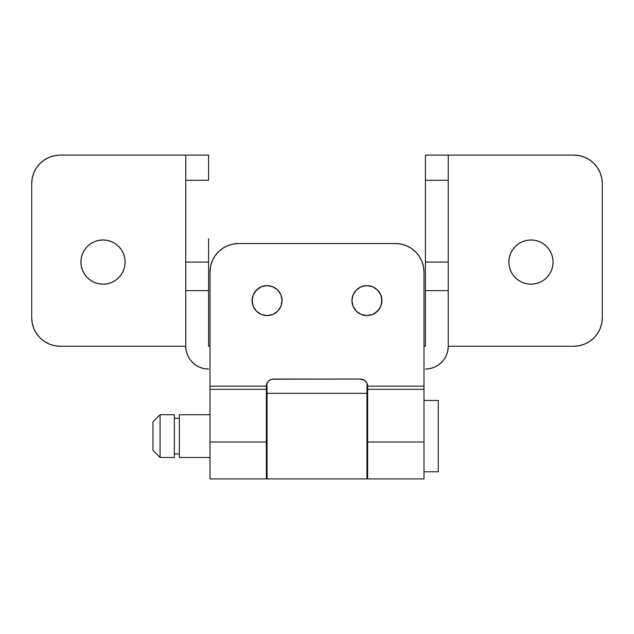<?xml version="1.0" encoding="UTF-8"?>
<svg xmlns="http://www.w3.org/2000/svg" width="634" height="634" viewBox="0 0 634 634"><rect width="100%" height="100%" fill="white"/><g stroke="black" fill="none" stroke-linecap="round" stroke-linejoin="round"><path stroke-width="0.95" d="M103.025 284.19A22.111 22.111 0 0 1 80.914 262.08A22.111 22.111 0 0 1 103.025 239.969L107.336 240.397L111.489 241.649L115.309 243.694L118.661 246.444L121.411 249.796L123.456 253.616L124.708 257.769L125.136 262.08L124.708 266.391L123.456 270.544L121.411 274.363L118.661 277.716L115.309 280.466L111.489 282.51L107.336 283.763L103.025 284.19L98.714 283.763L94.561 282.51L90.741 280.466L87.389 277.716L84.639 274.363L82.594 270.544L81.342 266.391L80.914 262.08L81.342 257.769L82.594 253.616L84.639 249.796L87.389 246.444L90.741 243.694L94.561 241.649L98.714 240.397L103.025 239.969A22.111 22.111 0 0 1 125.136 262.08A22.111 22.111 0 0 1 103.025 284.19M518.691 280.466L515.339 277.716L518.691 280.466L522.511 282.51L526.664 283.763L530.975 284.19A22.111 22.111 0 0 1 508.864 262.08A22.111 22.111 0 0 1 530.975 239.969L526.664 240.397L522.511 241.649L526.664 240.397M448.238 238.669L448.238 180.262L448.238 262.08L425.414 262.08L425.414 290.61L448.238 290.61L448.238 346.243L573.77 346.243L579.333 345.696L584.691 344.072L579.333 345.696L573.77 346.243L448.238 346.243L448.238 262.08L425.414 262.08L425.414 180.262L448.238 180.262L448.238 155.092L425.414 155.092L425.414 180.262L448.238 180.262L448.238 155.092L425.414 155.092L425.414 238.669M593.947 337.89L597.49 333.563L593.947 337.89L589.62 341.433L584.691 344.072M601.753 178.059L600.129 172.702L601.753 178.059L602.3 183.622L602.3 317.713L601.753 323.277L600.129 328.634L597.49 333.563M597.49 167.772L593.947 163.445L589.62 159.903L584.691 157.264L579.333 155.639L584.691 157.264L589.62 159.903L593.947 163.445L597.49 167.772L600.129 172.702M539.439 241.649L543.259 243.694L539.439 241.649L535.286 240.397L530.975 239.969A22.111 22.111 0 0 1 553.086 262.08A22.111 22.111 0 0 1 530.975 284.19L535.286 283.763L539.439 282.51L535.286 283.763M551.406 270.544L549.361 274.363L551.406 270.544L552.658 266.391L553.086 262.08L552.658 257.769L551.406 253.616L549.361 249.796L546.611 246.444L543.259 243.694M546.611 277.716L543.259 280.466L546.611 277.716L549.361 274.363M515.339 277.716L512.589 274.363L510.544 270.544L512.589 274.363L515.339 277.716M508.864 262.08L509.292 257.769L508.864 262.08L509.292 266.391L510.544 270.544M512.589 249.796L515.339 246.444L518.691 243.694L515.339 246.444L512.589 249.796L510.544 253.616L509.292 257.769M573.77 346.243A28.53 28.53 0 0 0 602.3 317.713L602.3 183.622A28.53 28.53 0 0 0 573.77 155.092L448.238 155.092L573.77 155.092L579.333 155.639M425.414 262.08L425.414 346.243L423.988 346.243L425.414 346.243L425.414 290.61L448.238 290.61L448.238 262.08M185.762 238.669L185.762 155.092L185.762 180.262L208.586 180.262L208.586 155.092L60.23 155.092A28.53 28.53 0 0 0 31.7 183.622L31.7 317.713A28.53 28.53 0 0 0 60.23 346.243L185.762 346.243A22.824 22.824 0 0 0 208.586 369.067L204.132 368.631L199.853 367.332L195.906 365.224L192.451 362.379L189.606 358.923L187.498 354.977L186.198 350.697L185.762 346.243L185.762 290.61L208.586 290.61L208.586 346.243L210.012 346.243L208.586 346.243L208.586 262.08L185.762 262.08L185.762 180.262L208.586 180.262L208.586 155.092L60.23 155.092L54.667 155.639L49.309 157.264L44.38 159.903L40.053 163.445L36.51 167.772L33.871 172.702L32.247 178.059L31.7 183.622L31.7 317.713L32.247 323.277L33.871 328.634L36.51 333.563L40.053 337.89L44.38 341.433L49.309 344.072L54.667 345.696L60.23 346.243L185.762 346.243L185.762 290.61L208.586 290.61L208.586 262.08L185.762 262.08L185.762 290.61L185.762 262.08M448.238 346.243L447.802 350.697L446.502 354.977L444.394 358.923L441.549 362.379L438.094 365.224L434.147 367.332L429.868 368.631L425.414 369.067A22.824 22.824 0 0 0 448.238 346.243M208.586 238.669L208.586 262.08M539.439 282.51L543.259 280.466M522.511 241.649L518.691 243.694M60.23 155.092L54.667 155.639L49.309 157.264M40.053 163.445L36.51 167.772M32.247 323.277L33.871 328.634M36.51 333.563L40.053 337.89L44.38 341.433L49.309 344.072L54.667 345.696M90.741 280.466L87.389 277.716L84.639 274.363L82.594 270.544M84.639 249.796L87.389 246.444L90.741 243.694M94.561 241.649L98.714 240.397M123.456 270.544L121.411 274.363M118.661 277.716L115.309 280.466M111.489 282.51L107.336 283.763M267.072 478.908L366.928 478.908L366.928 393.318L267.072 393.318L267.072 478.908L266.89 383.475L267.072 393.318L366.928 393.318L366.928 478.908L267.072 478.908M367.11 383.475L366.928 393.318L367.11 383.475M366.928 315.573A14.978 14.978 0 0 1 351.949 300.595A14.978 14.978 0 0 1 366.928 285.617L361.198 286.758L356.34 290.007L353.09 294.865L351.949 300.595L353.09 306.325L356.34 311.183L361.198 314.432L366.928 315.573L372.657 314.432L377.515 311.183L380.765 306.325L381.906 300.595L380.765 294.865L377.515 290.007L372.657 286.758L366.928 285.617A14.978 14.978 0 0 1 381.906 300.595A14.978 14.978 0 0 1 366.928 315.573M267.072 315.573A14.978 14.978 0 0 1 252.094 300.595A14.978 14.978 0 0 1 267.072 285.617L261.343 286.758L256.485 290.007L253.235 294.865L252.094 300.595L253.235 306.325L256.485 311.183L261.343 314.432L267.072 315.573L272.802 314.432L277.66 311.183L280.91 306.325L282.051 300.595L280.91 294.865L277.66 290.007L272.802 286.758L267.072 285.617A14.978 14.978 0 0 1 282.051 300.595A14.978 14.978 0 0 1 267.072 315.573M267.564 382.223L266.359 386.185L266.359 478.908L210.012 478.908L266.359 478.908L266.359 442.009L210.012 442.009L210.012 389.331L266.359 389.331L266.359 386.185L210.012 386.185L210.012 389.331L266.359 389.331L266.359 442.009L210.012 442.009L210.012 478.908L210.012 272.065L210.559 266.502L212.184 261.145L214.823 256.215L218.365 251.888L222.692 248.346L227.622 245.707L232.979 244.082L238.542 243.535L395.457 243.535L401.021 244.082L406.378 245.707L411.308 248.346L415.635 251.888L419.177 256.215L421.816 261.145L423.441 266.502L423.988 272.065L423.988 386.185L367.641 386.185L367.094 383.459L365.549 381.145L363.234 379.6L360.508 379.053L273.492 379.053L270.766 379.6L268.451 381.145L266.906 383.459L266.359 386.185L210.012 386.185L210.012 272.065A28.53 28.53 0 0 1 238.542 243.535L395.457 243.535A28.53 28.53 0 0 1 423.988 272.065L423.988 442.009L367.641 442.009L367.641 478.908L423.988 478.908L367.641 478.908L367.641 389.331L423.988 389.331L423.988 386.185L367.641 386.185L367.641 389.331L423.988 389.331L423.988 478.908L423.988 442.009L367.641 442.009L367.641 386.185A7.133 7.133 0 0 0 360.508 379.053L364.471 380.257M366.436 382.223L367.094 383.459M423.988 272.065L423.441 266.502L421.816 261.145M415.635 251.888L411.308 248.346M212.184 261.145L210.559 266.502M269.529 380.257L270.766 379.6M272.097 379.187L360.508 379.053M364.003 315.288L361.198 314.432M381.62 297.671L381.62 303.52M379.378 308.916L375.249 313.045L372.657 314.432M252.38 303.52L252.38 297.671M254.622 292.274L258.751 288.145L261.343 286.758M269.997 285.902L272.802 286.758M281.765 297.671L282.051 300.595M279.523 308.916L277.66 311.183M266.359 386.185A7.133 7.133 0 0 1 273.492 379.053M438.252 400.45L423.988 400.45L438.252 400.45L438.252 471.775L423.988 471.775L438.252 471.775L438.252 400.45M367.641 414.715L366.928 414.715L367.641 414.715M267.072 414.715L266.359 414.715L267.072 414.715M210.012 414.715L179.343 414.715L179.343 457.51L210.012 457.51L179.343 457.51L179.343 414.715L210.012 414.715M266.359 457.51L267.072 457.51L266.359 457.51M366.928 457.51L367.641 457.51L366.928 457.51M179.343 418.281L174.35 418.281L179.343 418.281M174.35 453.944L179.343 453.944L174.35 453.944M174.35 414.715L160.085 414.715L160.085 457.51L174.35 457.51L174.35 414.715L160.085 414.715L152.952 421.848L152.952 450.378L160.085 457.51L160.085 414.715L152.952 421.848L152.952 450.378L160.085 457.51L174.35 457.51L174.35 414.715"/></g></svg>
